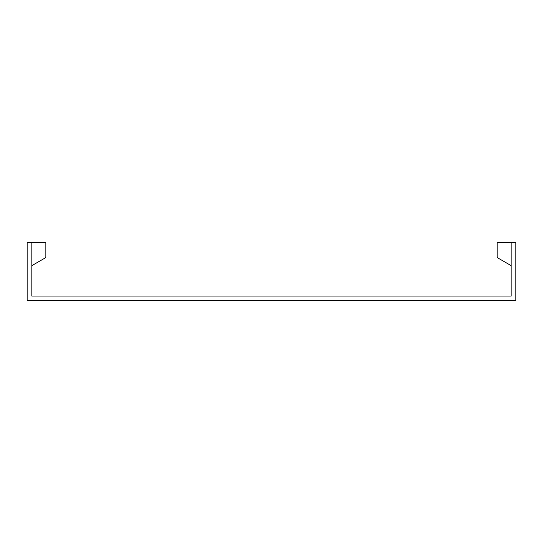 <?xml version="1.0" encoding="UTF-8"?>
<svg xmlns="http://www.w3.org/2000/svg" width="543" height="543" viewBox="0 0 543 543"><rect width="100%" height="100%" fill="white"/><g stroke="black" fill="none" stroke-linecap="round" stroke-linejoin="round"><path stroke-width="0.81" d="M31.827 265.656L45.856 257.552L31.827 265.656L45.856 257.552L45.856 242.273L31.827 242.273L31.827 296.05L511.173 296.05L511.173 242.273L497.144 242.273L497.144 257.552L511.173 265.656M511.173 242.273L515.85 242.273L515.85 300.727L27.15 300.727L27.15 242.273L31.827 242.273"/></g></svg>
